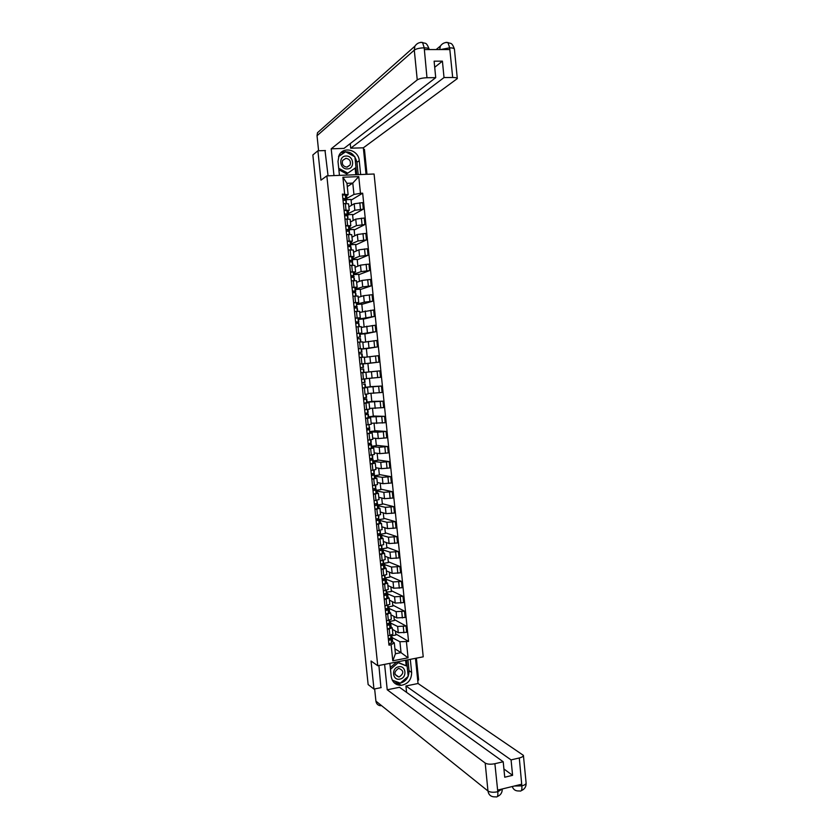 <?xml version="1.0" encoding="UTF-8"?>
<svg xmlns="http://www.w3.org/2000/svg" width="839" height="839" viewBox="0 0 839 839"><rect width="100%" height="100%" fill="white"/><g stroke="black" fill="none" stroke-linecap="round" stroke-linejoin="round"><path stroke-width="1.26" d="M366.989 174.292L364.441 149.311L363.497 149.342M377.739 665.715L423.223 656.822L374.079 174.009L326.853 175.875L377.739 665.715L371.037 661.006L373.963 689.071L368.143 684.572L312.853 154.963L317.897 150.789L320.949 180.165L326.853 175.875M417.717 680.198L418.619 680.02L416.385 658.154M325.427 150.548L317.897 150.789M373.963 689.071L381.2 687.602M396.637 684.477L399.133 683.974M392.4 629.323L398.273 632.732L406.674 632.291L406.024 626.02L397.623 626.46L389.82 622.674M389.254 629.114L389.904 635.417L392.893 634.095L392.243 627.813L387.356 629.46M389.904 635.417L388.017 635.773M394.246 619.518L406.024 626.02M389.516 621.426L394.351 620.545L393.921 616.382M390.041 626.366L392.243 627.813M387.188 624.73L387.859 625.118M390.901 614.735L396.742 617.913L405.153 617.452L404.503 611.17L396.102 611.641L388.31 608.107M386.475 620.85L391.362 619.203M392.767 605.108L404.503 611.17M388.121 606.922L392.862 606.073L392.411 601.657M388.509 611.589L390.712 612.942L385.814 614.526M389.39 600.116L395.221 603.084L403.632 602.591L402.982 596.298L394.571 596.802L386.81 593.53M384.923 605.905L389.831 604.321L389.181 598.05L384.272 599.581M391.278 590.677L402.982 596.298M386.443 592.082L391.373 591.589L390.89 586.901M386.989 596.802L389.181 598.05M387.88 585.486L393.69 588.223L402.101 587.72L401.462 581.417L393.051 581.93L385.3 578.931M383.381 590.939L388.289 589.429L387.639 583.147L382.731 584.605M389.789 576.225L401.462 581.417M385.195 577.872L389.883 577.085L389.369 572.135M385.458 581.983L387.639 583.147M386.37 570.835L392.17 573.352L400.581 572.817L399.93 566.514L391.519 567.049L383.801 564.311M381.829 575.953L386.758 574.505M388.3 561.763L399.93 566.514M383.696 563.326L388.384 562.56L387.849 557.348M383.926 567.154L386.108 568.213L381.179 569.608M384.86 556.163L390.638 558.459L399.049 557.904L398.399 551.58L389.988 552.146L382.29 549.671M380.287 560.945L385.216 559.571M386.81 547.28L398.399 551.58M382.196 548.758L386.884 548.014L386.328 542.55M382.395 552.303L384.566 553.268L379.627 554.6M383.35 541.47L389.097 543.546L397.518 542.959L396.868 536.635L388.447 537.222L380.77 535.009M378.735 545.927L383.675 544.637L383.024 538.302L378.074 539.561M385.321 532.765L396.868 536.635M380.686 534.17L385.395 533.447L384.797 527.721M380.864 537.432L383.024 538.302M381.829 526.766L387.566 528.612L395.987 528.004L395.337 521.669L386.915 522.288L379.259 520.327M377.183 530.877L382.133 529.629M383.822 518.25L395.337 521.669M379.186 519.561L383.884 518.859L383.276 512.87M379.322 522.54L381.483 523.316L376.522 524.501M380.319 512.031L386.024 513.657L394.456 513.028L393.806 506.683L385.374 507.322L377.749 505.634M375.62 515.807L380.581 514.632M382.332 503.704L393.806 506.683M377.676 504.942L382.385 504.26L381.745 498.009M377.781 507.626L379.931 508.298L374.96 509.43M378.798 497.286L384.493 498.681L392.914 498.03L392.264 491.675L383.832 492.336L376.229 490.909M374.068 500.726L379.039 499.614L378.379 493.269L373.407 494.339M380.833 489.147L392.264 491.675M376.166 490.301L380.885 489.64L380.214 483.117M376.239 492.692L378.379 493.269M377.277 482.519L382.951 483.684L391.383 483.002L390.733 476.646L382.29 477.328L374.708 476.174M372.506 485.613L377.487 484.575L376.826 478.22L371.845 479.216M379.333 474.559L390.733 476.646M374.655 475.64L379.375 475L378.672 468.214M374.697 477.737L376.826 478.22M375.746 467.732L381.399 468.665L389.841 467.963L389.191 461.597L380.749 462.31L373.187 461.419M370.943 470.49L375.935 469.515L375.274 463.149L370.282 464.082M377.823 459.961L389.191 461.597M373.135 460.957L377.865 460.338L377.141 453.291M373.145 462.761L375.274 463.149M374.225 452.924L379.857 453.637L388.3 452.903L387.649 446.526L379.207 447.26L371.656 446.642M369.38 455.336L374.383 454.444M376.323 445.341L387.649 446.526M371.625 446.254L376.354 445.656L375.599 438.346M371.604 447.774L373.722 448.068L368.709 448.928M372.694 438.094L378.305 438.577L386.758 437.832L386.097 431.445L377.655 432.2L370.135 431.844M367.807 440.171L372.82 439.342M374.813 430.701L386.097 431.445M370.104 431.529L374.844 430.963L374.058 423.38M370.051 432.756L372.17 432.955L367.146 433.742M371.163 423.244L385.206 422.73L384.556 416.333L368.604 417.025M366.244 424.985L371.268 424.23L370.607 417.822L365.573 418.546M373.303 416.05L384.556 416.333M368.583 416.794L373.324 416.238L372.516 408.394M368.489 417.728L370.607 417.822M369.632 408.383L383.654 407.607L383.004 401.199L367.073 402.196M364.671 409.768L369.705 409.086L369.045 402.668L364 403.328M371.792 401.367L383.004 401.199M367.062 402.028L371.813 401.503L370.974 393.386M366.916 402.668L369.045 402.668M368.101 393.491L382.112 392.463L381.451 386.055L365.542 387.335M365.531 394.267L368.143 393.921L367.482 387.503L362.427 388.09M370.282 386.674L381.451 386.055M365.531 387.251L370.293 386.748L369.433 378.358M365.322 387.597L367.482 387.503M366.559 378.588L380.549 377.298L379.899 370.88L360.854 372.789L368.772 371.971L367.891 363.434L363.13 363.906M361.525 379.28L366.58 378.735L365.919 372.306L360.854 372.831M368.772 371.96L379.899 370.88M364.011 372.432L363.644 368.961L364.011 372.432L360.854 372.778L365.919 372.306M359.941 364.011L365.007 363.528L362.731 363.811L363.476 367.325L360.319 367.65L363.476 367.325L363.119 363.843L378.997 362.123L378.337 355.694L364.378 357.341M367.891 363.465L378.997 362.123M365.007 363.528L364.346 357.089L359.281 357.54M361.588 348.961L377.445 346.916L376.784 340.477L362.836 342.385M358.368 348.72L361.326 348.667M367.22 356.942L366.37 348.625L361.599 349.076M366.381 348.72L377.445 346.916M363.444 348.3L362.784 341.861L357.697 342.239L360.455 342.029M360.046 334.037L375.882 331.688L375.222 325.249L361.294 327.409M356.785 333.408L361.871 333.062L359.795 333.523M365.668 341.861L364.839 333.796L360.067 334.226M364.86 333.953L375.882 331.688M361.21 326.612L356.114 326.916M358.505 319.093L374.32 316.45L373.659 309.99L359.742 312.412M355.201 318.065L360.298 317.792L358.243 318.348M364.116 326.77L363.318 318.956L358.536 319.355M363.339 319.166L374.32 316.45M360.298 317.792L359.637 311.321L354.53 311.573M356.963 304.127L364.283 302.155L372.757 301.18L372.097 294.72L363.623 295.695L358.201 297.394M353.618 302.711L358.725 302.501L356.68 303.162M362.563 311.657L361.787 304.085L356.995 304.473M361.808 304.358L372.757 301.18M358.054 296.041L352.946 296.209M355.421 289.14L362.721 286.886L371.195 285.9L370.534 279.418L362.049 280.425L356.648 282.365M352.023 287.337L357.141 287.19L355.117 287.955M361.001 296.513L360.256 289.203L355.463 289.56M360.288 289.539L371.195 285.9M357.141 287.19L356.481 280.708L351.352 280.824M353.869 274.133L361.148 271.605L369.621 270.588L368.961 264.107L360.476 265.134L355.096 267.305M350.44 271.93L355.568 271.867L353.544 272.717M359.449 281.359L358.714 274.29L353.922 274.636M358.756 274.699L369.621 270.588M355.568 271.867L354.897 265.376L349.758 265.407M352.317 259.104L359.574 256.304L368.059 255.266L367.388 248.774L358.903 249.823L353.544 252.235M348.846 256.514L353.985 256.514L351.981 257.468M357.886 266.183L357.183 259.366L352.38 259.681M357.225 259.828L368.059 255.266M353.985 256.514L353.313 250.012L348.164 249.98M350.765 244.065L358.001 240.982L366.486 239.912L365.814 233.41L357.33 234.49L351.992 237.133M347.252 241.076L352.401 241.139L350.408 242.198M356.323 250.987L355.642 244.422L350.838 244.715M355.694 244.946L366.486 239.912M352.401 241.139L351.73 234.637L346.57 234.532M349.213 228.995L356.418 225.639L364.913 224.537L364.241 218.035L355.746 219.136L350.429 222.02M345.647 225.607L350.817 225.754L348.825 226.908M354.75 235.769L354.1 229.456L349.286 229.729M354.163 230.043L364.913 224.537M350.817 225.754L350.146 219.231L344.976 219.063M347.661 213.914L354.845 210.274L363.329 209.152L362.668 202.629L354.173 203.762L348.867 206.887M344.053 210.128L349.223 210.337L347.252 211.596M353.188 220.531L352.558 214.469L347.745 214.721M352.632 215.12L363.329 209.152M349.223 210.337L348.552 203.804L343.371 203.573M348.521 213.861L348.227 211.029M350.073 228.942L349.811 226.394M351.625 244.013L351.394 241.726M353.177 259.052L352.967 257.038M354.729 274.07L354.551 272.329M356.271 289.077L356.124 287.609M357.813 304.054L357.697 302.858M359.354 319.019L359.26 318.086M360.896 333.964L360.833 333.303M367.985 402.657L367.922 402.101M369.538 417.759L369.454 416.931M371.09 432.83L370.985 431.739M372.642 447.89L372.506 446.537M374.194 462.929L374.026 461.303M375.746 477.936L375.547 476.059M377.288 492.933L377.068 490.794M378.829 507.91L378.588 505.508M380.371 522.865L380.098 520.201M381.913 537.799L381.609 534.873M383.454 552.712L383.129 549.535M384.986 567.604L384.629 564.165M386.517 582.486L386.139 578.784M388.048 597.337L387.649 593.383M389.579 612.176L389.149 607.96M391.11 626.985L390.649 622.528M394.907 648.809L401.042 652.648L399.92 641.73L391.32 637.221M392.631 641.783L392.149 637.063M388.709 639.381L389.6 639.926M391.561 641.122L394.288 642.8L395.421 653.738L401.042 652.648L408.069 657.839L392.788 660.817L391.131 644.751L394.288 642.8M347.294 186.646L352.779 183.08L346.947 183.322L348.122 194.721L342.396 194.103L388.981 645.16L391.131 644.751M344.63 194.008L342.899 177.249L358.756 176.61L360.466 193.285L353.953 194.459L352.779 183.08L358.756 176.61M399.92 641.73L408.562 641.436L362.668 193.19L360.466 193.285M406.433 641.845L408.069 657.839M346.098 198.801L353.953 194.459M346.958 198.759L346.643 195.655M348.122 194.721L345.668 196.263M395.725 633.906L408.562 641.436M391.047 635.889L395.84 634.997L395.442 631.085M351.09 200.185L362.668 193.19M351.614 205.272L351.017 199.462L346.192 199.692M392.788 660.817L395.421 653.738M346.947 183.322L342.899 177.249M391.068 635.154L390.974 637.955L388.321 638.815M389.936 638.542L389.894 639.706L388.457 640.126M389.894 639.622L388.384 639.349M391.037 636.193L391.142 639.58L388.488 640.44M391.582 639.853L391.498 642.999L388.845 643.87M389.569 620.252L389.443 623.094L386.789 623.922M388.415 623.65L388.363 624.845L386.926 625.254M388.31 624.929L386.873 624.709M389.516 621.51L389.611 624.719L386.957 625.548M390.072 625.16L389.967 628.149L387.314 628.977M388.038 605.454L387.912 608.212L385.248 609.009M386.894 608.736L386.821 609.963L385.384 610.352M386.496 610.173L385.353 610.047M387.985 606.807L388.079 609.838L385.416 610.635M388.551 610.456L388.436 613.267L385.772 614.075M389.862 663.345L391.226 676.507C392.264 682.212 395.536 685.159 401.063 685.348C408.006 684.1 411.529 679.789 411.645 672.427L410.302 659.349M384.598 664.373L387.23 689.784L399.5 687.288L503.201 761.76L494.895 763.71L497.81 791.901L497.789 790.065L521.575 784.255L521.868 786.007M406.59 692.374L405.929 685.977L418.053 683.502L523.41 755.373C523.284 756.442 521.9 757.302 519.289 757.974L511.077 759.903L405.929 685.977M415.483 658.332L418.053 683.502M387.23 689.784L485.194 763.06C487.407 764.319 490.637 764.539 494.895 763.71M380.591 705.746C377.938 705.421 376.375 703.879 375.914 701.121L374.645 688.934M503.201 761.76L504.732 777.218L512.587 775.33L511.077 759.903M397.088 684.676L399.448 684.194M380.927 687.665L378.903 665.484M512.587 775.33L503.914 768.975M394.047 682.642L398.535 683.544C405.436 682.306 408.939 678.038 409.044 670.718L411.645 672.427M407.932 659.811L409.044 670.718M390.481 669.323L398.2 662.737L407.146 666.187L406.496 660.083M392.379 680.366L400.182 683.114M406.149 665.526L405.604 660.262M399.374 682.81L400.014 683.261M502.215 788.985L497.957 791.691M495.88 796.882C497.475 797.417 498.114 795.76 497.81 791.911M519.75 790.988C521.428 791.523 522.131 789.866 521.868 786.017L519.289 757.974M340.875 152.75C349.108 150.118 354.457 153.306 356.942 162.305L359.249 160.679C358.662 149.929 343.172 145.776 339.04 155.372L338.002 161.434L339.449 175.382M359.249 160.679L360.665 174.543M366.045 174.323L363.339 147.811L350.702 148.199L444.02 77.566L452.682 77.492L449.641 47.655L449.662 49.553L424.482 49.564L424.167 47.645M350.23 143.595L350.702 148.199M434.707 67.298L442.415 61.153L434.109 61.184L435.724 77.649L343.99 148.409L331.206 148.807L417.245 79.904L414.288 50.141L317.037 135.729L318.6 150.768M333.974 175.592L331.206 148.807M363.339 147.811L457.307 78.604C456.993 77.87 455.451 77.503 452.682 77.492M317.037 135.729L317.488 132.719L320.718 129.856M435.724 77.649L426.978 77.723C422.52 77.901 419.269 78.625 417.245 79.904M442.415 61.153L444.02 77.566M325.018 150.559L328.059 175.833M356.942 162.305L358.201 174.638M345.563 151.807L338.694 156.159M356.711 174.69L355.977 167.506L347.797 173.159L338.715 168.293M344.672 152.415L338.662 156.243M344.441 152.289L345.28 151.649M355.788 174.732L355.117 168.104M440.653 49.553L449.494 47.844M445.824 42.527L447.9 42.516L449.641 47.634M420.559 42.464L422.52 42.464L424.177 47.634L426.978 77.723M399.888 679.097C407.439 677.881 406.118 665.023 398.619 666.806C391.037 667.991 392.369 680.922 399.888 679.097M399.301 676.895C404.083 673.35 403.926 670.529 398.84 668.431L398.441 668.494C393.68 671.966 393.806 674.787 398.798 676.968L399.301 676.895M390.303 667.561L396.847 661.971M397.025 661.94L407.146 666.187L408.194 676.37L400.297 683.156L392.253 680.114M396.994 661.95L398.2 662.737M347.367 168.912C355.222 168.922 353.838 155.467 346.035 156.044C338.148 155.991 339.543 169.52 347.367 168.912M346.822 167.118L350.083 165.042C351.09 161.277 349.706 159.032 345.909 158.319L342.616 160.448C341.651 164.203 343.057 166.426 346.822 167.118M347.797 173.159L346.675 173.935L338.862 169.761M338.526 156.62L345.595 151.786L354.907 156.83L356.009 167.496M386.517 590.719L386.37 593.309L383.706 594.064M385.363 593.802L385.29 595.061L383.843 595.438M387.031 595.732L386.695 592.397L386.538 594.935L383.874 595.7M386.695 592.386L386.894 598.375L384.231 599.14M384.996 575.963L384.839 578.386L382.164 579.109M383.843 578.847L383.748 580.137L382.301 580.504M384.912 577.337L385.007 580.011L382.332 580.745M385.51 580.976L385.353 583.462L382.689 584.196M383.475 561.186L383.297 563.441L380.612 564.133M382.322 563.881L382.206 565.203L380.759 565.549M383.371 562.57L383.465 565.067L380.78 565.769M383.989 566.21L383.811 568.517L381.137 569.23M381.944 546.399L381.745 548.475L379.06 549.136M380.801 548.884L380.665 550.237L379.207 550.573M381.818 547.794L381.913 550.111L379.228 550.772M382.469 551.422L382.269 553.562L379.595 554.243M380.424 531.58L380.203 533.489L377.519 534.128M379.291 533.866L379.113 535.251L377.665 535.576M380.266 532.985L380.371 535.125L377.686 535.764M380.937 536.614L380.728 538.586L378.043 539.225M378.892 516.803L378.746 515.324L378.651 518.492L375.956 519.089M377.77 518.827L377.571 520.253L376.113 520.558M378.704 518.166L378.819 520.128L376.134 520.725M379.406 521.795L379.186 523.588L376.491 524.197M377.361 501.9L377.11 503.463L374.404 504.029M376.271 503.767L376.019 505.235L374.561 505.518M377.131 503.337L377.277 505.099L374.572 505.676M377.886 506.997L377.529 503.557L377.634 508.57L374.939 509.147M375.83 487.05L375.631 485.162L375.557 488.424L372.852 488.959M374.655 488.707L374.467 490.186L372.998 490.458M375.505 488.476L375.725 490.06L373.019 490.595M376.344 492.084L376.082 493.531L373.376 494.077M374.288 472.158L374.079 470.05L373.995 473.353L371.289 473.857M372.275 473.741L373.208 473.909L372.904 475.126L371.446 475.377M373.334 473.574L374.456 473.783L374.173 475L371.457 475.503M374.813 477.192L374.53 478.471L371.824 478.985M372.747 457.224L372.443 458.272L369.726 458.734M369.747 458.891L371.677 458.996L371.352 460.045L369.884 460.286M369.737 458.776L372.925 458.87L372.61 459.908L369.894 460.391M373.271 462.289L372.967 463.401L370.261 463.873M371.216 442.3L370.953 439.772L370.88 443.16L368.164 443.6M368.206 444.009L370.135 444.062L369.789 444.932L368.321 445.163M368.195 443.915L371.383 443.936L371.058 444.806L368.331 445.247M371.729 447.365L371.415 448.299L368.699 448.739M369.663 427.334L369.328 428.037L366.601 428.435M366.664 429.107L368.594 429.107L366.758 430.019M366.664 429.033L369.842 428.981L369.496 429.683L366.769 430.092M370.188 432.421L369.852 433.176L367.125 433.595M368.122 412.369L367.818 409.401L367.765 412.893L365.028 413.26M365.122 414.183L367.042 414.13L365.196 414.865M365.122 414.12L368.29 414.005L365.206 414.917M368.646 417.465L368.29 414.005L368.646 417.465L365.563 418.42M366.244 394.194L366.58 397.382L363.465 398.053M363.581 399.238L365.5 399.133L363.633 399.679M363.581 399.196L366.748 399.007L363.633 399.71M367.104 402.468L366.748 399.007L367.104 402.479L363.99 403.223M364.378 378.987L363.098 379.123M365.028 382.353L364.682 378.955L365.028 382.353L361.892 382.836M363.539 384.314L365.196 384L363.539 384.314M365.552 387.461L365.196 384L365.552 387.461L362.427 388.006M363.067 367.325L362.7 363.811L359.952 364.074M363.644 368.961L360.487 369.254M358.767 352.642L361.494 352.097L361.127 348.573L358.379 348.804M358.777 352.674L361.494 352.097M362.091 353.901L362.438 357.236L361.661 353.754L362.029 357.267L359.27 357.519L360.76 357.404M361.661 353.754L358.914 353.995M357.215 337.614L359.921 336.838L359.553 333.324L356.795 333.513M357.225 337.666L359.921 336.838M360.015 333.702L360.371 337.184L359.553 333.324M360.539 338.83L360.864 341.955L360.539 338.83L357.33 338.715M355.663 322.575L357.561 322.218L355.589 321.798M355.673 322.637L358.819 322.092L355.579 321.746M358.452 318.6L358.819 322.092L357.98 318.044L355.212 318.212M358.987 323.728L359.281 326.654L358.515 323.235L355.746 323.414M354.11 307.504L355.998 307.095L354.006 306.487M354.121 307.588L357.257 306.959L356.764 306.277L353.995 306.413M356.89 303.498L356.397 302.743L353.628 302.879M357.424 308.637L356.932 307.944L354.173 308.091M352.548 292.412L354.436 291.962L353.911 291.091L352.422 291.164M352.558 292.517L355.694 291.825L355.18 290.965L352.411 291.07M355.327 288.322L355.694 291.825L354.824 287.431L352.044 287.525M355.862 293.482L356.124 295.978L355.358 292.633L352.579 292.738M350.985 277.31L352.873 276.786L352.328 275.758L350.838 275.811M351.919 277.289L354.131 276.671L353.607 275.632L350.828 275.706M353.764 273.199L353.24 272.088L350.461 272.151M354.299 278.328L354.54 280.604L353.775 277.3L350.996 277.373M350.838 261.873L350.744 260.405L349.244 260.447M351.803 261.862L352.569 261.495L352.023 260.279L349.234 260.31M352.558 261.485L351.656 256.734L348.867 256.755M352.737 263.173L352.191 261.946L349.412 261.988M349.737 246.456L349.16 245.03L347.661 245.051M351.174 247.977L350.429 244.904L347.64 244.904M350.639 242.817L350.062 241.349L347.273 241.338M351.363 249.802L351.163 247.935L351.352 249.802M350.943 249.823L350.608 246.572L347.818 246.582M348.112 231.04L347.566 229.634L346.067 229.634M349.087 231.375L348.846 229.498L346.046 229.467M349.423 231.071L348.479 225.943L345.678 225.911M349.601 232.77L349.014 231.186L346.224 231.155M346.465 215.602L345.983 214.218L344.472 214.207M347.556 216.147L347.252 214.081L344.451 214.018M347.493 212.351L346.885 210.526L344.084 210.453M348.028 217.479L347.43 215.77L344.63 215.707M344.839 200.133L344.389 198.78L342.878 198.749M346.014 200.888L345.658 198.644L342.857 198.549M345.909 197.029L346.276 200.552L345.29 195.078L342.49 194.973M346.444 202.22L345.836 200.332L343.025 200.238M354.173 203.762L354.845 210.274M355.746 219.136L356.418 225.639M357.33 234.49L358.001 240.982M358.903 249.823L359.574 256.304M360.476 265.134L361.148 271.605M362.049 280.425L362.721 286.886M363.623 295.695L364.283 302.155M365.185 310.944L365.856 317.394M366.758 326.172L367.419 332.611M368.321 341.389L368.982 347.807M369.884 356.575L370.544 362.993M371.436 371.74L372.097 378.148M372.998 386.884L373.649 393.281M374.551 402.007L375.211 408.404M376.103 417.119L376.763 423.496M377.655 432.2L378.305 438.577M379.207 447.26L379.857 453.637M380.749 462.31L381.399 468.665M382.29 477.328L382.951 483.684M383.832 492.336L384.493 498.681M385.374 507.322L386.024 513.657M386.915 522.288L387.566 528.612M388.447 537.222L389.097 543.546M389.988 552.146L390.638 558.459M391.519 567.049L392.17 573.352M393.051 581.93L393.69 588.223M394.571 596.802L395.221 603.084M396.102 611.641L396.742 617.913M397.623 626.46L398.273 632.732M346.937 218.958L347.608 225.502M348.531 234.417L349.202 240.95M350.125 249.865L350.796 256.388M351.709 265.281L352.38 271.794M353.303 280.677L353.974 287.19M354.887 296.052L355.558 302.554M356.47 311.416L357.141 317.908M358.054 326.749L358.725 333.23M359.637 342.06L360.309 348.531M361.21 357.351L361.882 363.822M362.794 372.631L363.455 379.081M364.367 387.88L365.028 394.33M365.94 403.108L366.601 409.547M367.503 418.325L368.164 424.754M369.076 433.511L369.737 439.93M370.639 448.676L371.299 455.095M372.201 463.831L372.862 470.228M373.764 478.954L374.425 485.351M375.316 494.066L375.977 500.453M376.879 509.147L377.54 515.524M378.431 524.218L379.092 530.584M379.983 539.267L380.644 545.623M381.535 554.285L382.196 560.641M383.087 569.293L383.738 575.638M384.629 584.28L385.279 590.614M386.171 599.245L386.831 605.569M387.712 614.19L388.373 620.503M345.332 203.478L346.014 210.023M361.389 218.182L362.06 224.705M362.972 233.578L363.644 240.08M364.546 248.952L365.217 255.444M366.119 264.295L366.79 270.787M367.692 279.628L368.363 286.109M369.265 294.94L369.926 301.411M370.828 310.231L371.499 316.691M372.401 325.49L373.061 331.95M373.963 340.739L374.624 347.178M375.526 355.967L376.187 362.396M377.078 371.174L377.739 377.592M378.641 386.349L379.301 392.767M380.193 401.514L380.854 407.922M381.745 416.658L382.406 423.055M383.297 431.781L383.947 438.178M384.849 446.883L385.5 453.27M386.391 461.964L387.041 468.34M387.933 477.024L388.593 483.39M389.474 492.063L390.135 498.429M391.016 507.092L391.666 513.437M392.558 522.089L393.208 528.434M394.089 537.065L394.739 543.399M395.63 552.031L396.281 558.355M397.162 566.965L397.812 573.278M398.693 581.888L399.333 588.191M400.213 596.791L400.864 603.084M401.745 611.662L402.384 617.955M403.265 626.523L403.916 632.805M359.816 202.776L360.487 209.299M390.974 637.955L390.701 635.249M391.498 642.999L391.142 639.58M389.443 623.094L389.16 620.336M389.967 628.149L389.611 624.719M387.912 608.212L387.618 605.412M388.436 613.267L388.079 609.838M375.914 701.121L487.962 790.988L485.194 763.06M519.729 790.988L517.894 790.946C515.115 790.789 513.248 789.31 512.283 786.531M495.87 796.882L493.846 796.84C490.511 796.515 488.55 794.575 487.962 790.988C490.186 792.341 493.426 792.603 497.674 791.754M526.095 782.829L526.116 783.049C525.99 784.182 524.627 785.105 522.015 785.797M514.265 786.038L521.732 785.86M420.748 42.296L421.86 42.401M424.02 47.833C419.542 47.97 416.301 48.735 414.288 50.141L414.875 46.197L317.488 132.719M439.699 49.553L440.402 46.019L436.175 49.553M446.033 42.359L447.124 42.453M454.444 49.291L454.423 49.123C454.098 48.305 452.557 47.875 449.777 47.844M429.169 49.333L429.159 49.176C428.918 48.337 427.303 47.896 424.314 47.833M386.37 593.309L386.076 590.457M386.894 598.375L386.538 594.935M384.839 578.386L384.535 575.491M385.353 583.462L385.007 580.011M383.297 563.441L382.993 560.494M383.811 568.517L383.465 565.067M381.745 548.475L381.441 545.486M382.269 553.562L381.913 550.111M380.203 533.489L379.889 530.447M380.728 538.586L380.371 535.125M378.651 518.492L378.337 515.398M379.186 523.588L378.819 520.128M377.11 503.463L376.784 500.327M377.634 508.57L377.277 505.099M375.557 488.424L375.222 485.236M376.344 492.126L375.998 488.686L376.354 492.115M376.082 493.531L375.725 490.06M373.995 473.353L373.67 470.113M374.53 478.471L374.173 475M372.757 457.245L372.516 454.916L372.757 457.245M372.443 458.272L372.107 454.979M373.271 462.32L372.925 458.87L373.282 462.31M372.967 463.401L372.61 459.908M370.88 443.16L370.544 439.825M371.74 447.386L371.383 443.936L371.74 447.386M371.415 448.299L371.058 444.806M369.328 428.037L368.971 424.649M369.852 433.176L369.496 429.683M367.765 412.893L367.409 409.453M368.29 418.032L367.933 414.539M366.192 397.717L365.835 394.236M366.727 402.877L366.37 399.374M364.629 382.532L364.273 379.029M365.164 387.691L364.797 384.189M363.591 372.495L363.235 368.982M361.924 352.265L361.567 348.783L361.924 352.265M360.445 341.987L360.088 338.505M358.337 321.568L357.98 318.044M358.872 326.675L358.515 323.235M356.764 306.277L356.397 302.743M357.697 311.321L357.424 308.616L357.708 311.321M357.288 311.353L356.932 307.944M355.18 290.965L354.824 287.431M355.705 295.999L355.358 292.633M353.607 275.632L353.24 272.088M354.121 280.625L353.775 277.3M352.023 260.279L351.656 256.734M352.946 265.218L352.737 263.142L352.946 265.218M352.527 265.229L352.191 261.946M350.429 244.904L350.062 241.349M349.423 231.061L349.066 227.537M348.846 229.498L348.479 225.943M349.769 234.375L349.59 232.718L349.769 234.375M349.349 234.385L349.014 231.186M347.849 215.812L347.493 212.298L347.86 215.833M347.252 214.081L346.885 210.526M347.755 218.927L347.43 215.77M345.658 198.644L345.29 195.078M346.161 203.447L345.836 200.332M358.054 296.031L358.725 302.501M361.21 326.602L361.871 333.062M372.17 432.955L372.82 439.353M373.722 448.068L374.383 454.455M379.931 508.298L380.581 514.653M381.483 523.316L382.133 529.65M384.566 553.268L385.216 559.592M386.108 568.213L386.758 574.537M390.712 612.942L391.362 619.234M398.535 683.544L401.063 685.348M502.236 788.985C502.32 792.614 500.673 795.141 497.296 796.557M521.25 790.663C524.637 789.237 526.263 786.699 526.116 783.049L523.41 755.373M447.89 42.506C444.817 42.212 442.321 43.387 440.402 46.019M447.9 42.516C450.585 43.985 451.802 41.698 454.423 49.123L457.307 78.604M422.51 42.453C419.322 42.16 416.773 43.408 414.875 46.197M422.52 42.464C425.195 44.121 426.076 41.09 429.159 49.176L429.19 49.553M395.033 674.357L398.798 676.968M347.199 167.087L350.083 165.042M366.58 397.371L366.255 394.194M352.569 261.495L352.202 257.982"/></g></svg>

